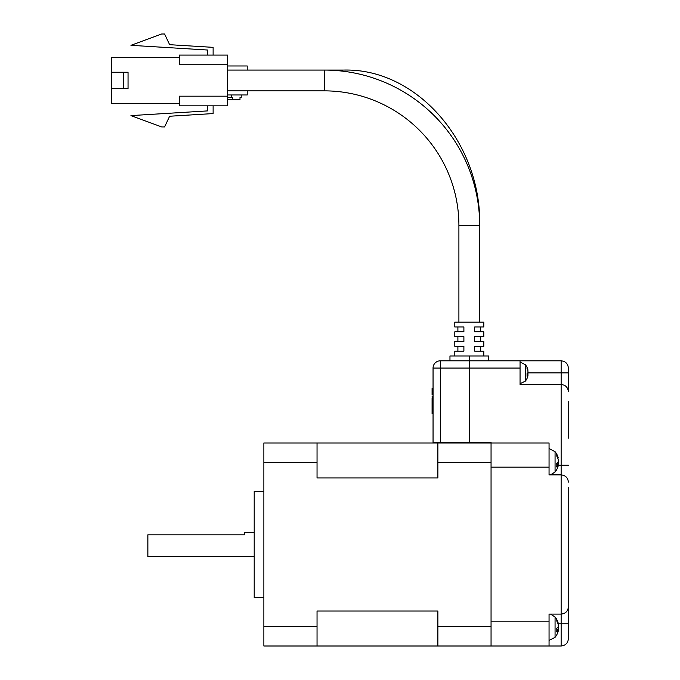 <?xml version="1.0" encoding="UTF-8"?>
<svg xmlns="http://www.w3.org/2000/svg" width="680" height="680" viewBox="0 0 680 680"><rect width="100%" height="100%" fill="white"/><g stroke="black" fill="none" stroke-linecap="round" stroke-linejoin="round"><path stroke-width="1.02" d="M254.201 556.58L147.866 556.58L147.866 534.828L244.536 534.828L244.536 532.406L254.201 532.406M263.874 597.66L254.201 597.66L254.201 491.325L263.874 491.325M437.877 462.468L491.054 462.468L491.054 442.986L437.877 442.986L437.877 477.955L317.041 477.955L317.041 462.468L263.874 462.468L263.874 646L491.054 646L491.054 442.986L549.058 442.986L549.058 474.887L561.136 474.887L561.136 384.498A7.25 7.25 0 0 1 561.34 384.506M263.874 462.468L263.874 442.986L437.877 442.986M437.877 646L437.877 611.031L317.041 611.031L317.041 626.527L263.874 626.527M437.877 626.527L491.054 626.527L491.054 646L561.136 646L561.136 474.887A7.25 7.25 0 0 1 561.34 474.895M317.041 462.468L317.041 442.986M317.041 646L317.041 626.527M568.387 401.421L568.387 438.158M568.387 391.748L568.387 391.748C567.928 387.379 565.513 384.965 561.136 384.498L561.136 360.817C565.513 361.275 567.928 363.698 568.387 368.067L568.387 391.748A7.25 7.25 0 0 0 568.387 391.552M568.387 487.696L568.387 638.75C567.928 643.119 565.513 645.541 561.136 646C565.513 645.541 567.928 643.119 568.387 638.75M549.058 467.16L491.054 467.16L491.054 621.835L549.058 621.835L549.058 614.1L561.136 614.1C565.513 613.64 567.928 611.218 568.387 606.849L568.387 603.704M491.054 442.986L491.054 442.502L469.302 442.502L469.302 360.817L561.136 360.817C565.513 361.275 567.928 363.698 568.387 368.067M520.056 360.817L520.056 384.498L561.136 384.498M549.058 621.835L549.058 646M449.964 360.817L449.964 355.98L469.302 355.98L469.302 442.502L433.05 442.502L433.05 368.067A7.25 7.25 0 0 1 440.3 360.817L469.302 360.817L469.302 355.98L488.631 355.98L488.631 360.817M561.136 474.887C565.513 475.354 567.928 477.768 568.387 482.137A7.25 7.25 0 0 0 568.387 481.942M433.05 388.501L432.08 388.501L433.05 388.501L432.08 388.51L433.05 388.51L432.08 388.51L432.08 394.638L433.05 394.638L432.08 394.757L433.05 394.757M432.08 394.629L433.05 394.629L432.08 394.596M432.08 394.587L433.05 394.587L432.08 394.553M432.08 394.536L433.05 394.536L432.08 394.519M432.08 394.502L433.05 394.468M432.08 394.451L433.05 394.451L432.08 394.434M432.08 394.417L433.05 394.417L432.08 394.4M432.08 394.375L433.05 394.375L432.08 394.357M432.08 394.332L433.05 394.332L432.08 394.306M432.08 394.273L433.05 394.273M432.08 394.247L433.05 394.247L432.08 394.213M432.08 394.188L433.05 394.188M432.08 394.153L433.05 394.153M432.08 394.12L433.05 394.12L432.08 394.085M432.08 394.051L433.05 394.051M432.08 394.026L433.05 394.026M432.08 393.992L433.05 393.992L432.08 393.958M432.08 393.933L433.05 393.933M432.08 393.899L433.05 393.899L432.08 393.873M432.08 393.848L433.05 393.848M432.08 393.822L433.05 393.822L432.08 393.796M432.08 393.771L433.05 393.771L432.08 393.745M432.08 393.728L433.05 393.728L432.08 393.703M432.08 393.677L433.05 393.677L432.08 393.661M432.08 393.635L433.05 393.635L432.08 393.618M432.08 393.592L433.05 393.592M432.08 393.567L433.05 393.567L432.08 393.541M432.08 393.516L433.05 393.516L432.08 393.49M432.08 393.465L433.05 393.465M432.08 393.431L433.05 393.431L432.08 393.405M432.08 393.372L433.05 393.372M432.08 393.337L433.05 393.337M432.08 393.295L433.05 393.295M432.08 393.261L433.05 393.261M432.08 393.219L433.05 393.219M432.08 393.168L433.05 393.168M432.08 393.023L433.05 393.023M432.08 392.972L433.05 392.972M432.08 392.912L433.05 392.912M432.08 392.861L433.05 392.861M432.08 392.802L433.05 392.802M432.08 392.751L433.05 392.751M432.08 392.7L433.05 392.7M432.08 392.649L433.05 392.649M432.08 392.606L433.05 392.606M432.08 392.564L433.05 392.564M432.08 392.522L433.05 392.522M432.08 392.479L433.05 392.479M432.08 392.436L433.05 392.436M432.08 392.402L433.05 392.402M432.08 392.36L433.05 392.36M432.08 392.326L433.05 392.3M432.08 392.292L433.05 392.258M432.08 392.25L433.05 392.216M432.08 392.199L433.05 392.199L432.08 392.173M432.08 392.156L433.05 392.156L432.08 392.13M432.08 392.113L433.05 392.113L432.08 392.088M432.08 392.071L433.05 392.071L432.08 392.046M432.08 392.02L433.05 392.02M432.08 391.995L433.05 391.995L432.08 391.969M432.08 391.935L433.05 391.935M432.08 391.901L433.05 391.901M432.08 391.867L433.05 391.867L432.08 391.833M432.08 391.791L433.05 391.791M432.08 391.748L433.05 391.748M432.08 391.705L433.05 391.705M432.08 391.654L433.05 391.654M432.08 391.612L433.05 391.612M432.08 391.561L433.05 391.561M432.08 391.519L433.05 391.519M432.08 391.476L433.05 391.476M432.08 391.433L433.05 391.433M432.08 391.382L433.05 391.382M432.08 391.34L433.05 391.34M432.08 391.298L433.05 391.298M432.08 391.255L433.05 391.255M432.08 391.204L433.05 391.204M432.08 391.161L433.05 391.161M432.08 391.111L433.05 391.111M432.08 391.068L433.05 391.068M432.08 391.017L433.05 391.017M432.08 390.643L433.05 390.643M432.08 390.609L433.05 390.609M432.08 390.567L433.05 390.567M432.08 390.532L433.05 390.532M432.08 390.499L433.05 390.499M432.08 390.464L433.05 390.464L432.08 390.43M432.08 390.397L433.05 390.397M432.08 390.371L433.05 390.371M432.08 390.337L433.05 390.337L432.08 390.303M432.08 390.277L433.05 390.277M432.08 390.252L433.05 390.252L432.08 390.218M432.08 390.192L433.05 390.192M432.08 390.167L433.05 390.167L432.08 390.142M432.08 389.784L433.05 389.784L432.08 389.75M432.08 389.224L433.05 389.198M432.08 389.181L433.05 389.181L432.08 389.164M432.08 389.122L433.05 389.122L432.08 389.138M432.08 389.096L433.05 389.07M432.08 389.062L433.05 389.062M432.08 389.011L433.05 388.986M432.08 388.96L433.05 388.977M432.08 388.934L433.05 388.909M432.08 388.892L433.05 388.858M432.08 388.85L433.05 388.85L432.08 388.841M432.08 388.807L433.05 388.807L432.08 388.781M432.08 388.764L433.05 388.73M432.08 388.722L433.05 388.688M432.08 388.671L433.05 388.646M432.08 388.637L433.05 388.611M432.08 388.594L433.05 388.594L432.08 388.56M432.08 388.552L433.05 388.518M432.08 413.61L433.05 413.55M433.05 397.783L432.08 397.783L432.08 413.55M432.08 413.287L433.05 413.287L432.08 413.27M432.08 412.522L433.05 412.488M432.08 412.471L433.05 412.471L432.08 412.445M432.08 412.42L433.05 412.42L432.08 412.403M432.08 412.029L433.05 412.037M432.08 412.012L433.05 411.978M432.08 411.961L433.05 411.961L432.08 411.944M432.08 411.927L433.05 411.893M432.08 411.613L433.05 411.613M432.08 411.578L433.05 411.578L432.08 411.553M432.08 411.502L433.05 411.502L432.08 411.476M432.08 411.451L433.05 411.451L432.08 411.425M432.08 411.417L433.05 411.392M432.08 411.375L433.05 411.375L432.08 411.341M432.08 411.315L433.05 411.332M432.08 411.289L433.05 411.255M432.08 411.238L433.05 411.238L432.08 411.221M432.08 411.179L433.05 411.179L432.08 411.196M432.08 411.162L433.05 411.128M432.08 411.111L433.05 411.111L432.08 411.094M432.08 411.077L433.05 411.043M432.08 411.034L433.05 411.034L432.08 411.009M432.08 410.457L433.05 410.457M432.08 410.431L433.05 410.431M432.08 410.397L433.05 410.397L432.08 410.38M432.08 410.303L433.05 410.278M432.08 410.261L433.05 410.244M432.08 410.227L433.05 410.227L432.08 410.201M432.08 410.184L433.05 410.15M432.08 410.133L433.05 410.133L432.08 410.108M432.08 410.1L433.05 410.082M432.08 410.057L433.05 410.057L432.08 410.023M432.08 410.014L433.05 410.014L432.08 409.98M432.08 409.972L433.05 409.947M432.08 408.493L433.05 408.493M432.08 408.416L433.05 408.416M432.08 407.609L433.05 407.609M432.08 407.532L433.05 407.532M432.08 407.456L433.05 407.456M432.08 407.379L433.05 407.379M432.08 407.303L433.05 407.303M432.08 407.226L433.05 407.226M432.08 407.159L433.05 407.159M432.08 407.082L433.05 407.082M432.08 407.005L433.05 407.005M432.08 406.929L433.05 406.929M432.08 406.852L433.05 406.852L432.08 406.844M432.08 394.757L433.05 394.774M432.08 406.512L433.05 406.512L432.08 406.512M432.08 396.278C432.08 398.216 432.08 398.216 432.08 396.278C432.08 394.341 432.08 394.341 432.08 396.278L433.05 396.278M479.689 322.15L479.689 225.471L458.906 225.471L458.906 322.15L458.906 225.471A134.614 134.614 0 0 0 324.292 90.856L227.621 90.856M341.538 71.034A10.396 5.194 90 0 1 343.714 70.074C417.044 68.068 481.593 142.97 479.689 225.471A155.397 155.397 0 0 0 324.292 70.074L324.292 90.856M454.801 355.98L454.801 351.152L463.896 351.152L463.896 346.315L454.801 346.315L454.801 341.479L463.896 341.479L463.896 336.651L454.801 336.651L454.801 331.815L463.896 331.815L463.896 326.978L454.801 326.978L454.801 322.15L483.803 322.15L483.803 326.978L474.7 326.978L474.7 331.815L483.803 331.815L483.803 336.651L474.7 336.651L474.7 341.479L483.803 341.479L483.803 346.315L474.7 346.315L474.7 351.152L483.803 351.152L483.803 355.98L483.803 351.152M227.621 64.761L179.282 64.761L179.282 55.089L227.621 55.089L227.621 105.842L179.282 105.842L179.282 96.178L227.621 96.178M179.282 57.511L111.614 57.511L111.614 72.25L128.044 72.25L128.044 88.68L111.614 88.68L111.614 103.428L179.282 103.428M111.614 88.68L111.614 72.25M213.12 55.089L213.12 47.353L169.618 44.684L164.594 34L161.653 34L130.942 45.322L207.519 50.023L207.519 55.089M213.12 105.842L213.12 113.577L169.618 116.246L164.594 126.931L161.653 126.931L130.942 115.608L207.519 110.908L207.519 105.842M123.692 72.25L123.692 88.68M259.998 70.074L343.714 70.074M457.895 331.815L457.895 326.978M457.895 341.479L457.895 336.651M457.895 351.152L457.895 346.315M478.618 351.152L474.7 351.152M474.7 346.315L478.618 346.315M478.618 341.479L474.7 341.479M474.7 336.651L478.618 336.651M478.618 331.815L474.7 331.815M474.7 326.978L478.618 326.978M480.709 331.815L480.709 326.978M480.709 341.479L480.709 336.651M480.709 351.152L480.709 346.315M227.621 94.971L247.214 94.971L247.214 90.856M247.214 70.074L247.214 65.968L227.621 65.968M231.54 94.971L231.54 97.384L232.747 97.384L232.747 99.798L239.998 99.798L239.998 97.384L241.204 97.384L241.204 94.971M227.621 97.384L231.54 97.384M232.747 99.798L227.621 99.798M520.056 362.024L525.394 364.726L525.394 381.072A13.047 13.047 0 0 0 527.799 376.38A12.979 12.002 0 0 0 527.943 375.793L527.943 375.113L527.077 375.088M527.867 370.694L527.943 370.013A12.979 12.002 180 0 0 527.799 369.418A12.979 12.002 180 0 0 527.017 367.387A13.047 4.454 151.7 0 1 527.017 368.399A12.979 12.002 0 0 1 527.943 371.025L527.943 372.657A12.979 4.955 180 0 1 527.017 373.745A13.047 10.786 52.6 0 1 527.077 374.977A13.047 10.786 52.6 0 1 527.017 376.201A12.979 4.955 0 0 0 527.943 375.113M527.867 375.113A12.979 12.002 180 0 0 527.943 374.774L527.943 373.142A12.979 4.955 0 0 0 527.799 372.903L568.387 372.903M527.943 374.774L527.077 374.714M549.058 467.967L549.058 474.887M557.906 458.533L558.195 457.785A15.954 15.954 0 0 0 555.067 451.673L555.067 472.005A15.954 15.954 0 0 0 558.195 465.894L558.195 465.154L556.835 465.103M557.625 457.818L558.195 457.785A15.844 14.059 180 0 0 556.741 454.35A15.946 6.579 150.7 0 1 556.835 455.166A15.946 6.579 150.7 0 1 556.741 456.067A15.844 14.059 0 0 1 558.195 459.502L558.195 461.848A15.844 7.301 180 0 1 556.741 463.633A15.946 12.665 47.2 0 1 556.741 466.93A15.844 7.301 -0 0 0 558.195 465.154M557.906 465.146A15.844 14.059 180 0 0 558.195 464.185L558.195 461.831M558.195 464.185L556.784 464.083M549.058 614.1L549.058 614.865M550.511 614.1L555.067 616.99L555.067 637.313A15.954 15.954 0 0 0 557.957 632.026A15.844 14.646 0 0 0 558.195 631.193L558.195 630.25L556.835 630.207M558.067 624.053L558.195 623.11A15.844 14.646 180 0 0 557.957 622.277A15.844 14.646 180 0 0 556.741 619.531A15.946 5.449 151.7 0 1 556.741 620.95A15.844 14.646 0 0 1 558.195 624.529L558.195 626.807A15.844 6.052 180 0 1 556.741 628.286A15.946 13.192 52.6 0 1 556.835 630.02A15.946 13.192 52.6 0 1 556.741 631.72A15.844 6.052 0 0 0 558.195 630.25M558.067 630.241A15.844 14.646 180 0 0 558.195 629.774L558.195 627.495A15.844 6.052 0 0 0 557.957 627.147M557.642 627.512L558.195 627.495M557.77 623.135L558.195 623.11M558.195 629.774L556.835 629.671M558.195 465.222L568.387 465.222M520.056 368.067L440.3 368.067L440.3 442.502M558.195 623.764L568.387 623.764M440.3 360.817A7.25 7.25 0 0 0 433.05 368.067L440.3 368.067L440.3 360.817M432.08 393.125L433.05 393.125M432.08 393.074L433.05 393.074M432.08 390.966L433.05 390.966M432.08 390.915L433.05 390.915M432.08 390.864L433.05 390.864M432.08 390.822L433.05 390.822M432.08 390.771L433.05 390.771M432.08 390.728L433.05 390.728M432.08 390.685L433.05 390.685M432.08 390.116L433.05 390.116M432.08 390.082L433.05 390.082L432.08 390.056M432.08 390.031L433.05 390.031M432.08 389.997L433.05 389.997L432.08 389.971M432.08 389.938L433.05 389.938M432.08 389.912L433.05 389.912L432.08 389.878M432.08 389.844L433.05 389.844M432.08 389.81L433.05 389.81M432.08 389.716L433.05 389.716M432.08 389.683L433.05 389.683M432.08 389.649L433.05 389.649M432.08 389.615L433.05 389.615L432.08 389.589M432.08 389.555L433.05 389.555M432.08 389.529L433.05 389.529L432.08 389.495M432.08 389.47L433.05 389.47M432.08 389.445L433.05 389.445L432.08 389.419M432.08 389.402L433.05 389.402L432.08 389.376M432.08 389.359L433.05 389.325M432.08 389.308L433.05 389.308L432.08 389.291M432.08 389.274L433.05 389.24M432.08 413.534L433.05 413.508M432.08 413.5L433.05 413.466M432.08 413.457L433.05 413.423M432.08 413.406L433.05 413.406L432.08 413.389M432.08 413.372L433.05 413.346M432.08 413.321L433.05 413.321L432.08 413.304M432.08 413.245L433.05 413.245L432.08 413.219M432.08 413.194L433.05 413.194L432.08 413.168M432.08 413.134L433.05 413.134M432.08 413.108L433.05 413.108M432.08 413.075L433.05 413.075L432.08 413.041M432.08 413.006L433.05 413.006M432.08 412.964L433.05 412.964M432.08 412.93L433.05 412.93M432.08 412.896L433.05 412.896M432.08 412.853L433.05 412.853M432.08 412.82L433.05 412.82L432.08 412.794M432.08 412.76L433.05 412.76M432.08 412.734L433.05 412.734L432.08 412.709M432.08 412.692L433.05 412.658M432.08 412.641L433.05 412.641L432.08 412.624M432.08 412.607L433.05 412.573M432.08 412.556L433.05 412.556L432.08 412.539M432.08 412.377L433.05 412.377M432.08 412.352L433.05 412.352L432.08 412.326M432.08 412.301L433.05 412.301L432.08 412.275M432.08 412.25L433.05 412.25M432.08 412.225L433.05 412.225L432.08 412.207M432.08 412.182L433.05 412.182L432.08 412.156M432.08 412.131L433.05 412.131L432.08 412.114M432.08 412.072L433.05 412.072M432.08 411.876L433.05 411.876L432.08 411.85M432.08 411.833L433.05 411.833L432.08 411.808M432.08 411.782L433.05 411.782L432.08 411.765M432.08 411.74L433.05 411.74M432.08 411.714L433.05 411.714L432.08 411.689M432.08 411.663L433.05 411.663L432.08 411.638M432.08 411.527L433.05 411.527M432.08 410.992L433.05 410.992L432.08 410.975M432.08 410.924L433.05 410.924M432.08 410.899L433.05 410.899M432.08 410.865L433.05 410.865L432.08 410.839M432.08 410.805L433.05 410.805M432.08 410.762L433.05 410.762M432.08 410.728L433.05 410.728M432.08 410.695L433.05 410.695M432.08 410.652L433.05 410.652M432.08 410.609L433.05 410.609M432.08 410.567L433.05 410.567L432.08 410.533M432.08 410.499L433.05 410.499M432.08 410.354L433.05 410.32M432.08 409.929L433.05 409.929L432.08 409.912M432.08 409.887L433.05 409.887L432.08 409.87M432.08 409.844L433.05 409.844L432.08 409.81M432.08 409.785L433.05 409.785M432.08 409.743L433.05 409.743M432.08 409.708L433.05 409.708M432.08 409.615L433.05 409.615M432.08 409.564L433.05 409.564M432.08 409.513L433.05 409.513M432.08 409.462L433.05 409.462M432.08 409.411L433.05 409.411M432.08 409.36L433.05 409.36M432.08 409.3L433.05 409.3M432.08 409.25L433.05 409.25M432.08 409.19L433.05 409.19M432.08 409.139L433.05 409.139M432.08 409.088L433.05 409.088M432.08 409.028L433.05 409.028M432.08 408.977L433.05 408.977M432.08 408.918L433.05 408.918M432.08 408.867L433.05 408.867M432.08 408.808L433.05 408.808M432.08 408.748L433.05 408.748M432.08 408.688L433.05 408.688M432.08 408.629L433.05 408.629M432.08 408.561L433.05 408.561M432.08 408.332L433.05 408.332M432.08 408.247L433.05 408.247M432.08 408.153L433.05 408.153M432.08 408.059L433.05 408.059M432.08 407.966L433.05 407.966M432.08 407.873L433.05 407.873M432.08 407.779L433.05 407.779M432.08 407.694L433.05 407.694M432.08 401.336L433.05 401.336M324.292 70.074L227.621 70.074M483.803 322.15L483.803 326.978M483.803 331.815L483.803 336.651M483.803 341.479L483.803 346.315M527.799 369.418A13.047 13.047 0 0 0 525.394 364.726M520.056 383.775L525.394 381.072M550.511 474.887L555.067 472.005M549.058 448.545L555.067 451.673M557.957 622.277A15.954 15.954 0 0 0 555.067 616.99M549.058 640.441L555.067 637.313"/></g></svg>
